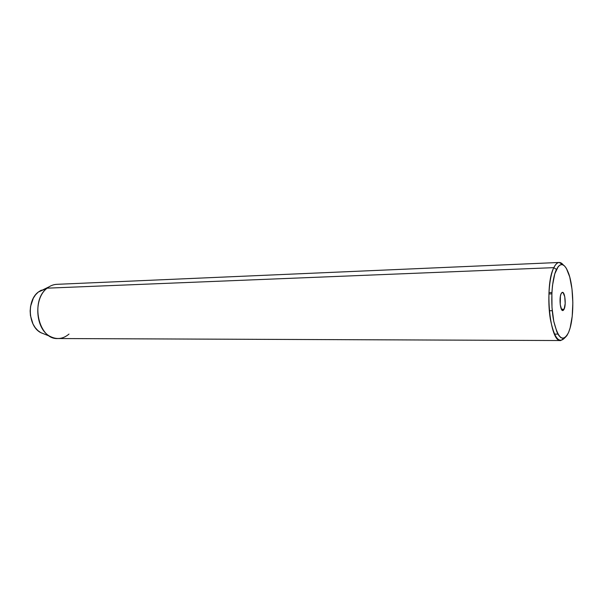 <?xml version="1.0" encoding="UTF-8"?>
<svg xmlns="http://www.w3.org/2000/svg" width="603" height="603" viewBox="0 0 603 603"><rect width="100%" height="100%" fill="white"/><g stroke="black" fill="none" stroke-linecap="round" stroke-linejoin="round"><path stroke-width="0.9" d="M564.137 309.173L561.401 309.218L564.137 309.173L563.217 310.439L561.702 309.761L560.24 304.643L560.421 296.073L561.129 293.653L562.433 292.334C564.958 291.867 566.255 304.854 564.137 309.173L562.795 310.568C560.277 311.065 558.966 297.89 561.129 293.653L562.064 292.432L563.081 292.598L564.755 296.699L565.192 303.543L564.137 309.173M548.888 293.955L551.828 293.88L548.888 293.955M68.998 334.077C63.036 339.112 56.674 339.851 49.928 336.301C35.2 328.839 33.399 298.176 47.162 288.166L553.833 267.649L556.441 269.473C560.684 261.868 564.77 263.225 568.682 273.551C573.694 287.382 574.237 315.06 569.782 329.08L568.629 332.328L570.129 327.889L572.202 316.371L572.842 302.774L571.983 288.995L569.729 276.95L566.368 268.373L564.408 265.833L562.358 264.627L560.3 264.83L558.295 266.458L554.805 273.777L552.476 285.588L551.888 292.621L551.994 307.5L553.773 321.361L556.901 331.952L558.808 335.472L560.843 337.635L562.916 338.373L564.958 337.695L566.888 335.645L568.629 332.328C563.202 342.7 558.25 339.044 553.773 321.361C550.26 304.274 551.594 279.317 556.441 269.473L553.833 267.649C549.039 277.35 547.358 301.04 550.32 318.995C554.142 337.914 558.989 344.17 564.86 337.763L560.737 340.537C549.913 342.934 544.215 285.113 553.833 267.649L47.162 288.166L38.298 292.063C26.607 300.543 28.122 326.231 40.635 332.577L44.547 334.145L40.808 332.675L37.801 330.497L35.162 327.572L32.999 324.007L30.436 315.535L30.15 310.975L30.557 306.437L33.331 298.176L35.585 294.777L38.298 292.063L41.351 290.118M554.459 334.115L557.963 334.115L554.459 334.115M559.192 262.463L563.421 265.079C560.074 260.903 556.878 261.762 553.833 267.649C555.484 264.295 557.27 262.569 559.192 262.463L56.833 284.33C53.381 284.495 50.155 285.777 47.162 288.166C29.849 300.611 38.524 340.017 57.903 338.539L560.737 340.537M47.162 288.166L48.949 286.877L38.298 292.063L47.162 288.166M548.949 292.674L551.888 292.598M49.928 336.301L40.635 332.577M549.303 310.756L552.25 310.711"/></g></svg>
